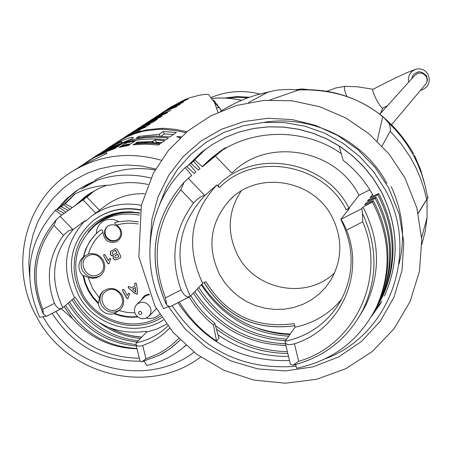 <?xml version="1.0" encoding="UTF-8"?>
<svg xmlns="http://www.w3.org/2000/svg" width="452" height="452" viewBox="0 0 452 452"><rect width="100%" height="100%" fill="white"/><g stroke="black" fill="none" stroke-linecap="round" stroke-linejoin="round"><path stroke-width="0.68" d="M417.654 72.376L415.603 73.066L413.755 74.467L412.456 76.399L411.828 78.665M382.957 107.943L382.827 108.079C382.121 108.689 380.059 106.017 376.652 100.05C373.329 93.315 372.12 89.739 373.03 89.315L373.205 89.276M408.715 82.117C407.738 75.998 410.02 71.732 415.557 69.325C420.919 67.986 425.1 69.71 428.106 74.507C430.779 81.654 428.733 86.784 421.965 89.897L420.609 90.208M326.96 91.208L335.74 87.976L344.983 86.332C343.774 86.891 344.373 90.202 346.774 96.276M249.329 97.248L237.08 96.581L224.96 97.971M219.406 107.197L216.779 108.011M217.745 104.757L216.796 105.056M247.673 97.841L237.396 97.242L227.181 98.09M221.435 110.683L213.576 99.999M71.258 172.02L82.49 165.183L106.655 153.567C108.034 151.776 103.813 153.149 93.988 157.675L79.371 166.901M167.703 109.118L181.851 101.141L187.975 99.203L176.845 104.18L183.529 100.847L180.902 101.745L167.076 109.514M171.257 106.802L167.573 109.181M161.799 112.949L168.658 108.887L178.907 103.875L174.596 105.531L177.173 104.158L183.478 102.169L168.059 109.316L162.172 112.712M166.477 109.943L162.799 112.294M159.629 114.362L169.585 108.644L177.116 105.344L180.212 104.209L179.303 104.807L168.551 109.305L157.55 115.718M156.398 116.475L166.409 110.723L173.986 107.401L177.099 106.265L176.178 106.87L165.364 111.39L154.742 117.554M156.33 116.605L162.737 113.175L161.381 114.119L170.596 110.542L159.731 115.085L149.555 120.938M148.341 121.729L156.33 116.949L165.969 112.695L167.692 112.576L151.533 120.102L141.645 126.097M149.668 121.407L156.748 117.678L149.668 121.407M133.221 131.594L144.776 124.622L157.505 119.17L147.053 123.317L154.042 119.791L160.788 117.006L162.155 116.107L156.059 118.599L142.533 125.571M131.99 132.396L144.171 125.097L141.374 126.927L148.838 123.526L151.855 121.543L156.595 119.769L152.601 122.402L141.397 127.074L130.905 133.103M131.12 132.99L143.425 126.283L150.171 123.888L147.182 125.972L135.866 130.69L125.272 136.775M124.159 137.504L134.752 131.419L142.77 127.905L146.064 126.707L145.035 127.385L132.024 132.956L120.571 139.849M119.3 140.674L131.645 133.334L129.249 134.905L140.34 130.481L128.814 135.289L117.249 142.013M119.062 147.397L128.504 145.448L129.888 144.516L120.469 146.459L119.062 147.397M121.712 145.634L131.114 143.696L134.99 141.092L125.65 143.024L121.712 145.634M152.138 141.527L137.035 142.154L135.673 143.075L148.335 142.403L161.053 143.244L164.726 140.64L155.104 139.866L152.138 141.527L152.674 142.516M88.355 160.861L90.377 159.545M91.14 159.042L97.655 154.799L107.915 148.979L132.764 138.363L133.408 137.719C132.792 136.606 127.633 138.171 117.932 142.408L101.7 152.284M98.457 154.607L92.157 158.42L103.372 152.77L114.904 148.55L116.322 147.612L101.355 153.301L106.22 150.94L117.543 146.804L118.944 145.877L104.395 151.375L108.87 149.2L120.147 145.086L121.537 144.165L108.87 148.9L98.457 154.607M98.677 154.499L98.881 154.85M133.086 144.826L145.798 144.148L158.573 144.996L159.889 144.069L152.612 143.397L143.504 143.256L134.459 143.894L133.086 144.826M186.958 131.718L175.873 129.436L165.387 128.385L161.98 128.306L146.617 129.814L138.284 132.024L132.057 134.295L125.876 137.103L117.876 141.617M181.167 136.815L176.8 136.623L180.065 137.849M107.616 148.296L118.407 141.352L126.69 136.95L135.171 133.515L143.702 131.08L158.11 129.323L163.765 129.362L175.523 130.555L185.806 132.69M165.895 139.792L168.432 137.996L165.827 137.702L155.386 137.171L144.99 137.674L132.221 139.747L117.848 144.945C133.295 139.498 149.307 137.781 165.895 139.792M137.25 137.64L136.176 138.165L145.708 136.685L155.381 136.103L169.958 136.916L176.32 132.408L163.082 131.6L159.127 134.323L138.809 136.397L137.25 137.64L137.397 137.922M170.472 107.288L184.987 99.564L189.541 97.835L199.773 95.123L205.361 94.344L208.525 94.44L214.474 102.497L217.971 112.322M186.038 345.543L184.026 346.893M140.069 361.165C102.389 361.594 73.088 345.673 52.155 313.4M56.828 209.502L65.642 199.626L75.857 191.19C98.468 175.901 123.498 171.517 150.945 178.043M55.918 311.456C75.874 341.859 103.683 357.459 139.346 358.255M118.13 142.775L117.932 142.408M110.943 147.544L110.746 147.177L121.684 141.645L115.723 143.894L105.565 149.708L110.746 147.177M121.707 143.047L121.181 142.075M161.155 136.182L164.353 133.956L173.444 134.447M164.353 133.956L163.082 131.6M160.11 136.142L159.127 134.323M139.436 137.555L138.809 136.397M138.363 137.741L138.052 137.165M132.82 140.855L132.221 139.747M180.162 137.764L179.523 136.583M176.998 136.996L176.8 136.623M162.528 129.323L161.98 128.306M146.945 130.425L146.617 129.814M134.459 143.894L134.86 144.64M98.451 155.064L98.27 154.737M99.881 154.364L99.547 153.742M137.035 142.154L137.436 142.888M152.804 141.465L153.392 142.555M155.104 139.866L156.432 142.323L155.867 142.719M156.432 142.323L161.793 142.719M125.65 143.024L126.47 144.538M120.469 146.459L120.752 146.979M127.102 135.781L127.261 136.075M143.51 127.317L145.103 125.922L142.16 127.063L135.854 130.532L143.391 127.097M131.391 133.041L127.628 135.244M126.385 136.052L131.357 132.973M140.075 127.311L140.256 127.645M151.855 121.543L152.358 122.481M142.651 125.758L138.278 128.295M137.063 129.086L142.612 125.684M165.969 112.695L166.302 113.311M163.228 114.655L163.189 114.164L155.256 117.639L146.295 123.063M152.392 119.656L163.031 114.299M145.295 123.718L152.341 119.554M157.059 116.458L151.793 119.481M150.618 120.243L157.013 116.373M178.907 103.875L179.077 104.186M183.529 100.847L183.698 101.169M78.281 189.541L68.698 197.558L60.376 206.858M64.127 306.62L72.682 318.835C90.106 338.096 111.542 348.074 136.984 348.774M72.682 318.835L61.218 308.716M64.495 203.988L74.563 194.157C85.71 188.433 97.688 185.422 110.497 185.122C122.842 182.015 135.368 181.8 148.081 184.478M65.546 305.405C82.467 332.327 106.254 346.69 136.911 348.481M106.791 185.258L98.881 188.484L89.982 193.377L85.756 196.247L74.829 205.807M87.276 195.168L76.23 204.812M72.021 299.84C87.315 324.519 108.949 338.61 136.933 342.102M73.405 298.653C88.665 323.276 110.254 337.333 138.176 340.819M90.502 193.044L82.626 200.264M91.208 192.614L83.247 200.083M136.289 345.983C106.943 343.294 84.213 329.033 68.099 303.207M135.922 344.56C107.31 341.401 85.168 327.22 69.501 302.004M78.75 203.021L88.535 194.315M80.134 202.038L89.23 193.857M140.414 338.497C125.509 336.955 111.876 331.717 99.525 322.796M114.294 330.18L119.95 332.48L127.707 334.887L133.639 336.186L141.64 337.232M185.795 345.328C174.585 355.447 161.562 362.137 146.73 365.391L144.03 361.193M169.613 328.169L162.867 334.48L157.262 338.542L151.245 341.989L142.708 345.565L145.985 358.747L141.945 361.73L140.097 361.272L136.001 344.825M167.862 325.948C159.002 334.616 148.465 340.237 136.25 342.814L135.979 344.774L137.018 345.82L139.758 346.198L142.708 345.565M136.25 342.814L146.612 332.084L156.946 329.016L166.556 324.231M140.352 209.751C123.08 206.637 107.57 210.129 93.83 220.22M141.329 205.321C122.537 201.874 105.695 205.677 90.795 216.728L85.496 221.344L84.914 220.734C64.489 243.458 61.043 269.093 74.569 297.648L75.281 297.286C92.067 324.22 115.78 335.553 146.414 331.282L146.612 332.084M163.443 319.909C135.866 337.864 94.372 325.835 78.784 295.608C65.517 266.64 70.224 241.747 92.914 220.926C106.847 210.457 122.633 206.846 140.278 210.095M161.81 317.502C135.555 334.559 96.078 323.101 81.247 294.337L77.484 285.946L75.066 277.121L74.066 268.07L74.501 259.036L76.365 250.233L79.62 241.899L84.179 234.238L89.931 227.458L96.734 221.717L104.412 217.18L112.768 213.965L121.599 212.157L130.668 211.802L139.747 212.909M139.685 213.248C123.848 210.728 109.734 214.208 97.344 223.678L96.615 224.237M88.163 232.108C98.773 218.983 112.684 212.203 129.899 211.773M139.357 215.158C122.887 212.061 108.181 215.44 95.231 225.299C74.586 244.475 70.342 267.313 82.507 293.817C96.926 321.801 135.436 332.802 160.805 315.971M92.304 215.598L105.005 206.101C116.593 197.355 129.803 193.23 144.634 193.716M74.569 297.648L62.873 307.699C49.076 278.613 52.568 252.504 73.343 229.379L84.914 220.734M43.347 313.987C28.261 279.076 32.64 247.577 56.472 219.48L60.076 216.293L72.619 229.356L68.427 230.932L63.478 235.345L53.924 225.395C34.776 250.747 31.081 278.731 42.833 309.332L43.539 314.394L46.703 316.219L62.873 307.699M72.619 229.356L73.343 229.379M42.833 309.332L54.438 303.32C56.681 307.722 59.139 309.417 61.811 308.411M54.438 303.32C45.409 278.596 48.426 255.934 63.478 235.345M56.472 219.48L53.924 225.395M61.449 308.575L46.703 316.219M45.861 316.281L39.663 317.259C22.476 277.743 27.679 242.131 55.268 210.412L61.771 215.084L64.212 213.355L56.681 209.429L55.268 210.412M57.314 209.756L60.811 206.558L68.286 210.457L64.212 213.355M65.879 212.169L59.41 207.53M61.427 206.88L63.5 204.683L69.936 209.287L68.286 210.457M61.771 215.084L60.076 216.293M69.936 209.287L72.309 207.598L64.879 203.722L63.5 204.683M109.079 327.638L118.006 331.734L124.967 334.096L132.086 335.83L141.725 337.141M94.411 190.761L86.931 197.202L99.463 210.248M72.309 207.598L83.1 199.931L95.705 213.056M94.863 180.15C113.571 169.805 133.662 166.404 155.138 169.941M65.139 203.852L75.207 193.835M81.23 189.168L97.417 180.082M83.665 187.484L92.519 181.97M137.798 316.988L130.939 317.293L125.78 316.863L120.678 315.892L114.057 313.756L120.283 309.671C124.068 305.394 124.69 300.563 122.147 295.184C116.605 287.698 110.158 286.466 102.796 291.478L101.101 293.467L99.886 295.789L98.508 303.009L98.033 303.439L92.683 297.495L88.332 290.805L85.089 283.534L83.038 275.878L83.524 275.471L89.078 277.669L92.942 278.313L96.762 277.714L100.892 275.33C105.079 271.019 105.858 266.019 103.214 260.335C99.632 254.725 94.705 252.623 88.434 254.03L83.258 257.115L85.53 249.583L90.078 240.933L96.344 233.469C96.57 227.825 99.084 223.621 103.892 220.875C108.892 218.48 113.859 218.774 118.774 221.74L128.566 220.785L138.431 221.87M159.737 314.287L156.07 317.027L153.426 318.05L149.889 318.536L146.307 318.129M98.033 303.439L99.412 307.377C102.943 312.925 107.825 315.05 114.057 313.756M83.258 257.115L83.095 257.25C78.631 261.572 77.75 266.669 80.462 272.55L83.038 275.878M141.758 299.58L142.809 297.586L144.696 295.676L149.132 294.032M149.409 294.681L146.42 295.529L144.425 296.998L136.939 304.236M135.43 314.208L134.611 312.089L134.442 309.111L135.329 306.309L136.623 304.541C141.612 300.862 146.058 301.608 149.951 306.772L150.9 309.58L150.945 311.778L150.414 313.886L148.883 316.304C143.889 320.135 139.402 319.44 135.43 314.208M141.645 312.213L140.465 311.326L139.374 311.468L138.645 312.259L138.73 313.711L139.911 314.598L141.001 314.456L141.838 313.309L141.645 312.213M105.452 236.684C108.305 240.922 112.017 242.131 116.593 240.323L119.125 238.21L120.509 235.424L120.729 232.272L119.752 229.22C116.893 224.983 113.175 223.768 108.599 225.593L106.18 227.571L104.723 230.379L104.468 233.582L105.452 236.684M96.344 233.469L99.056 231.096C101.474 229.141 102.762 229.543 102.92 232.3C104.22 240.713 108.887 243.831 116.91 241.645C123.26 236.339 123.226 230.802 116.825 225.034L115.017 223.802L114.78 222.802L115.932 222.158L118.774 221.74M107.695 226.147L106.186 227.91L105.09 230.825L105.18 233.983L106.022 236.232C109.339 240.905 113.401 241.893 118.204 239.198M103.429 290.93C99.587 295.212 98.943 300.06 101.502 305.473C106.83 312.778 113.153 314.117 120.469 309.479M84.806 255.905C80.727 260.216 79.998 265.171 82.614 270.765C87.705 277.878 93.875 279.325 101.118 275.115M110.554 251.521L115.277 248.645L116.989 249.216L120.746 256.137L120.673 257.578L117.379 259.346L115.215 259.951L113.096 258.584L113.345 255.843L111.633 255.73L110.356 254.544L110.554 251.521L111.158 250.922M128.583 286.319L131.283 287.828L134.899 285.963L134.832 283.15L136.419 283.364L137.645 291.613L137.442 293.885L137.046 294.167L134.532 293.229L128.17 287.625L128.583 286.319M122.837 289.28L124.193 289.873L127.272 295.54L128.504 293.427L129.752 293.63L127.831 298.755L126.611 298.145L122.707 290.964L122.837 289.28M103.898 254.408L105.254 255.001L108.333 260.674L109.61 258.516L110.813 258.759L108.898 263.9L107.678 263.296L103.768 256.098L103.898 254.408M128.611 293.337L127.272 295.54M128.119 298.518L127.831 298.755M128.012 298.586L126.611 298.145M126.792 297.975L122.707 290.964M122.887 290.794L122.724 289.348M134.945 283.054L134.899 285.963M137.498 293.823L137.046 294.167M137.227 293.998L134.532 293.229M134.713 293.06L128.17 287.625M128.351 287.461L128.47 286.387M135.962 292.133L135.385 287.472L132.543 289.009L135.962 292.133L135.204 287.642L132.543 289.009M109.717 258.431L108.333 260.674M109.09 263.742L107.678 263.296M107.864 263.137L103.768 256.098M103.954 255.939L103.819 254.459M120.74 257.516L120.272 257.849M120.452 257.691L117.379 259.346M117.565 259.188L115.215 259.951M115.401 259.793L113.096 258.584M113.282 258.425L113.345 255.843M113.531 255.685L111.819 255.572L110.356 254.544M110.542 254.391L110.746 251.363M117.735 254.205L115.006 255.792L114.746 257.391L115.978 258.041L118.848 256.747L117.735 254.205L115.141 255.679M113.621 251.284L112.672 251.945L112.299 253.742L112.898 254.363L114.35 254.295L116.836 253.047L115.593 250.261L112.814 251.826M115.593 250.261L113.435 251.442M116.836 253.047L115.407 250.414M118.848 256.747L117.548 254.357M156.183 308.925L148.883 316.304M117.294 309.275C129.204 303.744 118.565 284.155 107.152 290.625C95.27 296.19 105.892 315.705 117.294 309.275M98.406 274.545C110.305 268.963 99.649 249.334 88.247 255.855C76.377 261.465 87.021 281.025 98.406 274.545M248.487 102.547L267.601 92.321L273.471 90.75L278.929 89.897L289.257 89.423L298.772 89.965L269.821 100.011M377.166 141.069L382.782 116.503L388.726 122.95L389.986 125.859L390.421 129.362L390.2 131.114L382.087 146.052M390.2 131.114L401.274 143.872L410.693 157.872L415.976 167.777L420.416 178.065L423.987 188.659L426.66 199.479L428.247 197.066L418.213 213.35M216.525 341.074L213.502 325.157L214.875 323.553L218.949 338.136L216.525 341.074C201.287 330.858 188.868 317.829 179.274 301.992M380.629 303.399L371.521 316.332M288.5 356.391C262.974 356.735 239.487 349.56 218.022 334.864M192.71 161.867L205.892 148.923M263.33 122.464C311.518 114.26 363.877 140.131 386.867 183.365M190.603 163.375L204.637 149.861M381.398 302.004L373.081 313.626M287.794 353.458C261.567 353.159 237.775 345.046 216.418 329.112M381.85 301.168L374.12 311.88M287.365 351.679C260.697 350.978 236.718 342.266 215.423 325.542M391.166 186.597C402.986 211.994 405.602 237.808 399.003 264.041M426.66 199.479L418.179 213.186M267.601 92.321L255.792 95.174L246.594 98.237L235.927 102.796L226.305 107.938M214.875 323.553L207.078 316.485L201.671 310.699L196.688 304.541L190.767 295.845M225.672 147.488L202.4 166.794L212.423 157.319M286.647 339.119C249.142 336.717 219.841 319.491 198.75 287.432M210.259 160.381L216.384 154.302M219.621 152.324L220.39 151.539M221.022 150.911L222.164 149.804M213.502 325.157L207.502 319.846L200.1 312.089L195.061 305.823L189.083 296.981M202.225 166.635L209.231 159.974C244.447 128.481 301.913 125.724 341.311 153.652M285.489 340.751C247.882 338.339 218.502 321.056 197.349 288.913M208.88 161.5L215.677 154.821M217.615 154.104L219.678 152.013M220.31 151.392L221.463 150.29M218.949 338.136L216.553 341.028M339.181 145.985L343.153 160.313C355.905 170.218 365.99 182.122 373.414 196.032M364.284 308.078L363.289 309.304M285.856 345.452C246.459 344.17 215.632 326.723 193.366 293.105M204.971 164.692L213.694 156.319M288.726 336.186C251.408 333.808 222.254 316.671 201.264 284.783M212.734 158.358L217.672 153.386M218.322 152.776L219.502 151.702M222.311 150.064L223.441 148.934M365.007 306.789L364.397 307.546M285.455 343.78C246.809 342 216.587 324.609 194.789 291.608M206.372 163.551L214.395 155.776M289.868 334.582L280.878 333.892L274.138 332.853L265.217 330.768L258.634 328.683M214.084 157.256L218.384 152.889M219.028 152.279L220.197 151.194M223.452 149.171L224.141 148.471M201.756 284.263C223.079 315.682 252.578 332.276 290.246 334.045M372.521 194.377L370.086 197.626L378.68 193.507L377.793 194.716L368.499 199.75L367.38 201.242L376.041 197.095C393.918 231.853 395.257 266.46 380.047 300.913L379.166 302.422C394.415 267.878 393.07 233.175 375.137 198.321L376.041 197.095M364.159 307.874L365.199 306.422M346.255 209.824L349.56 208.135L340.797 219.401L361.832 208.649L362.487 213.406L362.724 221.83L346.537 230.079C343.774 223.768 341.859 220.209 340.797 219.401C354.498 246.945 354.537 274.002 340.915 300.563C328.321 322.293 309.705 335.881 285.076 341.328L295.105 327.197L294.241 323.615C255.951 328.915 226.497 314.931 205.88 281.658L202.671 283.297L190.365 296.275C172.794 258.945 177.613 225.356 204.812 195.513L216.858 184.924L219.457 187.631L218.09 185.263L218.519 184.851C254.73 147.979 325.107 160.194 348.972 208.157L346.255 209.824C323.044 163.149 254.425 151.476 219.457 187.631M216.858 184.924C190.281 214.073 185.552 246.865 202.671 283.297M295.105 327.197C313.925 323.186 329.452 313.829 341.689 299.128M219.638 274.613L224.876 282.811L231.266 290.167L238.662 296.523L246.899 301.738L255.787 305.682L265.138 308.275L274.737 309.456L284.364 309.191L293.806 307.484L302.846 304.377L311.275 299.925L318.909 294.241L325.564 287.438L331.084 279.675C342.367 259.358 342.712 238.486 332.124 217.056C313.259 179.077 257.03 170.223 229.362 200.451C210.022 222.672 206.779 247.391 219.638 274.613M241.006 191.173C227.864 211.621 226.763 232.972 237.701 255.227C255.374 290.472 307.145 299.998 334.678 272.709M285.076 341.328L285.037 342.068C285.709 344.673 288.845 345.249 294.45 343.802C339.763 329.836 365.205 275.296 346.537 230.079M294.45 343.802L298.67 361.306L292.856 365.176L290.438 364.402L285.178 342.627M360.267 314.92L366.001 304.834C380.912 272.55 379.906 239.978 362.984 207.112L361.832 208.649M362.984 207.112L372.442 201.987L373.358 200.739L364.634 204.914L365.764 203.4L375.137 198.321M295.546 364.555L296.665 368.244C333.158 360.526 359.781 340.09 376.527 306.931C391.89 272.11 390.528 237.13 372.442 201.987M372.448 314.75L377.426 305.394C392.748 270.669 391.392 235.786 373.358 200.739M361.046 313.524L362.657 311.038M361.572 312.552L363.205 310.095M366.188 204.168L365.764 203.4M373.307 313.219L379.166 302.422M375.115 310.185L380.047 300.913M362.306 311.151L363.967 308.733M362.798 310.174L364.481 307.789M368.911 200.507L368.499 199.75M375.962 308.682L381.765 297.987C396.896 263.708 395.568 229.283 377.793 194.716M377.736 305.699L382.629 296.506C397.72 262.318 396.404 227.983 378.68 193.507M232.249 172.749C267.482 136.883 335.847 148.702 358.995 195.281L348.972 208.157M193.484 203.106L180.783 189.885L184.088 182.224L188.286 178.314L204.812 195.513C201.852 195.603 198.078 198.134 193.484 203.106C173.918 229.469 169.788 258.397 181.111 289.896C183.885 295.489 186.84 297.698 189.987 296.518L190.365 296.275M189.416 296.755L169.884 306.789L166.726 305.077L165.505 297.891L181.111 289.896M188.286 178.314L191.755 175.478L185.179 167.658C147.911 202.965 139.148 263.019 163.675 308.699L168.297 306.496M186.919 166.805L189.394 164.325L195.919 172.082L194.219 173.466L186.614 166.522L185.179 167.658M189.394 164.325L190.806 163.212L198.343 170.105L200.016 168.737L193.541 161.053L191.106 163.488M202.4 166.794L194.925 159.957L193.541 161.053M358.995 195.281L369.804 189.744M215.468 156.126L231.808 173.133M425.23 84.716L426.349 83.145L427.038 81.032L427.021 78.806L426.298 76.693C422.801 72.201 418.925 71.806 414.665 75.507L379.929 114.09M241.396 100.316L235.153 99.073L226.74 98.129L218.31 97.994L212.016 98.434M200.575 357.057C149.459 396.37 66.811 375.505 36.669 316.824C9.119 268.381 23.719 202.519 69.693 173.043C97.632 155.273 128.114 150.996 161.138 160.211M155.652 169.025L141.6 166.025L127.357 164.991L113.209 165.946L99.423 168.862L86.27 173.675L73.998 180.286L62.834 188.557L52.991 198.338L44.646 209.423L37.951 221.599L33.03 234.639L29.968 248.289L28.815 262.301L29.583 276.404M43.087 316.716C71.97 369.866 147.414 388.031 193.993 352.21M144.73 126.848L144.482 126.385M142.137 361.679L159.353 355.306L162.624 353.554L171.901 347.407L180.224 340.023L170.438 348.503L159.398 355.272M159.279 355.334L142.403 361.583M145.985 358.747L157.94 353.882L164.398 350.215L171.918 344.797L178.738 338.514M43.121 313.281C28.436 278.681 32.826 247.481 56.291 219.678M307.976 89.609L301.891 88.948L295.851 89.716M98.508 303.009L93.168 297.071L88.818 290.382L85.575 283.121L83.524 275.471M99.304 297.817L92.428 288.246L88.151 277.319M137.374 316.643L130.764 316.824L125.803 316.36L119.277 314.954L114.525 313.315M116.825 225.034L121.283 223.926L127.396 223.198L133.583 223.328L138.21 223.989M88.434 254.03C91.016 245.233 95.841 237.989 102.92 232.3M134.837 312.863L126.95 312.434L119.204 310.62M83.75 256.719C86.033 246.425 91.135 237.882 99.056 231.096M421.869 244.329L425.259 231.17L427.061 217.632M382.782 116.503C357.871 96.971 329.87 88.129 298.778 89.971M168.28 306.501L185.1 328.954L206.298 347.379L230.887 360.911L257.708 368.894L285.494 370.922L312.931 366.877L338.695 356.899L361.521 341.441L380.279 321.202L394.008 297.15L401.997 270.443L403.8 242.396L399.291 214.406L388.675 187.896L375.143 167.421L358.018 149.765L337.932 135.583L315.637 125.39L291.952 119.554L267.765 118.277L243.95 121.571L221.378 129.306L200.852 141.165L183.094 156.703L168.726 175.331L158.228 196.377L151.945 219.079L150.075 242.639M172.105 305.654C201.897 350.142 243.216 370.341 296.06 366.261M325.406 358.741C389.731 335.243 420.19 251.73 385.206 189.67L373.81 172.014L359.645 156.432L343.124 143.363L324.722 133.193L304.97 126.198L284.449 122.582L263.736 122.43L243.436 125.735L224.107 132.38L206.298 142.165L190.501 154.793L177.139 169.901L166.568 187.055L159.07 205.773M177.964 302.665C204.716 342.588 241.893 361.877 289.5 360.538M381.104 191.219L373.103 178.274L363.538 166.398L352.566 155.793L340.362 146.634L327.135 139.075L313.1 133.233L298.501 129.204L283.573 127.052L268.561 126.803L253.719 128.458L239.283 131.99L225.486 137.323L212.553 144.369L200.682 153.002L212.53 144.38L225.446 137.346L239.227 132.024L253.651 128.504L268.488 126.854L283.489 127.102L298.416 129.261L313.021 133.295L327.056 139.137L340.294 146.708L352.503 155.872L363.487 166.483L373.058 178.359L381.059 191.309C398.63 226.35 399.754 261.256 384.432 296.026C399.76 261.256 398.675 226.367 381.189 191.371M203.524 150.776L200.682 153.002L186.845 166.737M294.749 325.706C255.538 330.915 225.356 316.519 204.202 282.511M298.67 361.306C355.074 345.424 387.036 277.387 362.724 221.83M362.487 213.406C377.589 246.052 377.753 278.178 362.984 309.801C348.063 338.277 325.056 356.645 293.964 364.911M180.783 189.885C155.697 222.61 150.601 258.612 165.505 297.891M165.867 303.332C146.968 258.736 152.996 218.418 183.953 182.371M382.827 108.079L387.517 105.655M420.524 90.31L421.174 90.101M380.33 113.638L382.917 108.034M344.995 86.332L357.114 86.767L373.132 89.264M373.03 89.315C387.014 82.021 398.376 76.45 407.111 72.597L415.557 69.325M416.512 72.67C419.162 70.806 422.552 71.924 426.671 76.038L427.451 79.699L427.072 81.665L425.999 83.767L391.827 124.419M86.292 162.212L87.586 161.364M214.474 102.497L220.706 109.356M122.311 142.809L121.684 141.645M104.474 151.719L104.322 151.437M145.459 126.583L145.103 125.922M163.415 114.576L163.189 114.164M179.02 103.785L179.207 104.129M183.687 100.711L183.891 101.09M241.537 100.259L235.26 99.011L226.802 98.067L218.322 97.943L211.994 98.395M87.129 195.275L85.756 196.247M77.518 190.043L75.857 191.19M295.834 89.711L301.947 88.931L308.094 89.609M84.151 256.397L83.095 257.25M103.197 291.128L102.796 291.478M259.815 94.01C243.114 89.897 226.932 91.038 211.27 97.434M298.642 89.954C349.119 88.445 387.392 109.616 413.461 153.465L413.733 153.974M414.518 155.494L420.366 169.02L424.496 183.128M426.993 199.343L427.072 217.632L421.654 237.469M155.013 306.202L138.837 256.849L141.329 205.315L153.381 173.172L168.466 150.363L187.846 130.99L210.802 115.825L236.464 105.48L263.849 100.389L291.902 100.785L319.507 106.672L345.588 117.831L369.109 133.849L389.138 154.092L404.873 177.76L416.829 207.835L421.756 239.605L419.433 271.426L410.015 301.67L394.031 328.802L372.329 351.47L346.057 368.572L316.564 379.307L285.331 383.194L253.894 380.104L223.78 370.228L196.439 354.074L173.172 332.44L155.104 306.371M427.682 197.869L425.309 186.252L421.914 174.743L417.439 163.432L413.377 155.166L407.015 144.578L401.517 136.973L395.41 129.741L388.726 122.95M230.769 105.423L220.559 111.181M255.792 95.174L270.132 91.541M209.231 159.974L210.626 158.838M214.271 155.872L213.141 156.793M294.755 325.745C255.493 331 225.282 316.603 204.129 282.551M233.142 196.919L229.362 200.451M293.568 365.052C324.841 356.837 347.978 338.418 362.984 309.801L366.001 304.834M377.426 305.394L376.527 306.931M382.629 296.506L381.765 297.987M218.09 185.263L218.519 184.851M166.093 304.015C146.821 259.149 152.821 218.553 184.088 182.224M189.834 296.597L169.884 306.789"/></g></svg>

